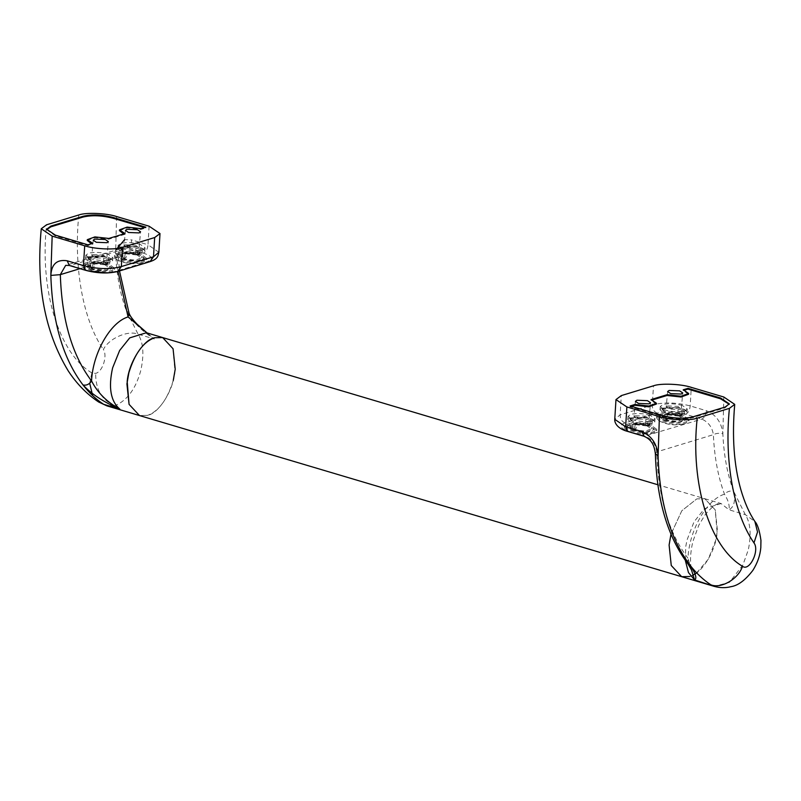 <?xml version="1.0" encoding="UTF-8"?>
<svg xmlns="http://www.w3.org/2000/svg" width="801" height="801" viewBox="0 0 801 801"><rect width="100%" height="100%" fill="white"/><g stroke="black" fill="none" stroke-linecap="round" stroke-linejoin="round"><path stroke-width="0.6" stroke-dasharray="4 3" d="M681.671 576.69L689.721 576.52C700.895 574.607 715.633 551.509 717.145 532.745L715.253 509.917L704.84 498.723L696.78 498.893L681.821 510.748L670.958 534.267L681.821 510.748L696.78 498.893L704.84 498.723L657.901 484.775M173.266 380.375C167.319 399.619 158.738 411.283 147.534 415.369L139.484 415.539L147.534 415.369C158.718 413.456 173.447 390.357 174.958 371.594L173.066 348.765L162.653 337.571M108.085 254.177C101.006 252.215 94.488 251.894 88.541 253.196L85.887 255.189L90.683 258.673C97.762 260.625 104.28 260.946 110.228 259.644L112.881 257.652L108.085 254.177M93.317 254.618L103.84 255.038L106.944 257.111L105.462 258.222L94.929 257.812L91.825 255.729L93.317 254.618M140.285 244.375C133.206 242.423 126.688 242.092 120.741 243.404L118.087 245.396L122.883 248.871C129.962 250.823 136.48 251.154 142.428 249.852L145.081 247.849L140.285 244.375M125.517 244.816L136.04 245.236L139.144 247.309L137.662 248.43L127.129 248.01L124.025 245.937L125.517 244.816M89.742 269.016C96.821 270.978 103.339 271.299 109.286 269.997L111.94 268.005L107.144 264.52C100.065 262.568 93.547 262.247 87.599 263.549L84.946 265.542L89.742 269.016M121.942 259.224C129.021 261.176 135.539 261.506 141.487 260.195L144.14 258.202L139.344 254.728C132.265 252.776 125.747 252.445 119.8 253.757L117.146 255.749L121.942 259.224M106.954 405.877L115.004 405.707C127.189 400.44 135.769 388.775 140.736 370.703C144.29 354.763 143.399 342.578 138.052 334.157L126.338 310.708C132.075 321.341 141.407 330.763 154.313 338.993L147.594 333.396M69.317 265.471L65.672 265.371L122.112 248.2L127.079 248.27L143.349 253.106C152.52 256.28 153.892 259.123 147.474 261.637L115.324 271.419C107.004 273.371 97.532 272.991 86.929 270.277L70.658 265.441L127.079 248.27C129.772 246.978 131.324 244.195 131.734 239.91L124.596 239.639M117.977 271.409L116.976 257.411L122.112 248.2C119.589 249.071 118.328 251.504 118.328 255.499L116.976 257.411L80.02 268.655M115.755 250.132L115.614 253.246C116.576 274.823 120.15 293.977 126.338 310.708L129.011 312.941M116.566 216.53L115.614 253.246L118.328 255.499L119.499 270.948M150.037 261.647L147.474 261.637M158.868 252.295L148.005 244.746C147.584 249.031 146.032 251.814 143.349 253.106M117.887 271.439L115.324 271.419M119.429 230.648L127.019 227.884L140.976 229.426L145.802 227.955L144.55 227.584M123.674 233.932L124.876 234.323L124.946 233.552M87.229 240.44L94.818 237.687L108.776 239.219L124.876 234.323M91.474 243.734L92.676 244.125L92.746 243.344M46.668 229.657L55.319 235.925L87.85 245.587L92.676 244.125M145.802 227.955L145.882 227.184M140.976 229.426L141.046 228.645M108.776 239.219L108.846 238.448M87.85 245.587L87.92 244.816M689.721 576.52L692.665 575.348M696.66 572.885L708.214 559.318L715.784 540.144L717.406 530.362L715.253 509.917L704.84 498.723L721.1 503.559L729.03 509.806C734.167 506.943 735.688 500.745 733.576 491.203L745.3 514.643C750.457 522.683 751.468 534.407 748.314 549.816L742.907 564.945L729.441 582.367L714.192 586.362M650.262 415.319C643.183 413.366 636.675 413.046 630.727 414.347L628.064 416.34L632.87 419.814C639.949 421.777 646.467 422.097 652.414 420.795L655.068 418.803L650.262 415.319M635.493 415.769L646.027 416.18L649.13 418.262L647.639 419.374L637.055 418.943L634.012 416.88L635.493 415.769M682.462 405.526C675.383 403.574 668.875 403.243 662.928 404.555L660.264 406.548L665.07 410.022C672.149 411.974 678.667 412.305 684.615 410.993L687.268 409.001L682.462 405.526M667.694 405.967L678.227 406.387L681.331 408.46L679.839 409.581L669.316 409.161L666.212 407.088L667.694 405.967M631.929 430.167C639.008 432.119 645.516 432.45 651.473 431.148L654.127 429.146L649.321 425.671C642.242 423.719 635.734 423.389 629.786 424.7L627.123 426.693L631.929 430.167M664.129 420.375C671.208 422.327 677.726 422.658 683.674 421.346L686.327 419.354L681.521 415.879C674.442 413.917 667.934 413.596 661.986 414.898L659.323 416.9L664.129 420.375M691.493 569.932L687.959 558.227L688.029 563.994M655.368 453.696L656.73 451.904L713.381 434.673C716.174 433.241 719.328 432.93 722.862 433.741C723.824 455.308 727.398 474.462 733.576 491.203C730.071 490.522 727.048 491.524 724.484 494.197C706.903 499.303 689.14 530.432 687.959 558.227C668.645 532.785 658.232 497.351 656.73 451.904C655.699 444.335 651.914 439.128 645.376 436.255L629.105 431.429C619.944 428.265 618.562 425.421 624.97 422.898L657.13 413.116C665.421 411.153 674.883 411.544 685.536 414.257L701.796 419.093C708.354 421.987 712.219 427.183 713.381 434.673C714.372 457.021 718.076 476.865 724.484 494.197C728.229 500.245 729.741 505.451 729.03 509.806L745.3 514.643L754.882 521.481M723.814 397.016L722.862 433.741C721.581 422.397 716.114 414.728 706.452 410.733L690.182 405.897C676.004 402.332 663.378 402.042 652.294 405.036L620.144 414.818L614.757 419.324M631.358 406.337L630.027 406.738L662.557 416.41C673.861 419.313 683.944 419.724 692.795 417.651L724.995 407.849L729.23 404.265M656.409 404.054L650.963 400.37L651.033 399.599M652.234 399.989L650.963 400.37M688.61 394.252L683.163 390.578L683.233 389.797M684.434 390.187L683.163 390.578M630.027 406.738L630.097 405.967M657.13 413.116C653.896 411.734 652.284 409.041 652.294 405.036L653.496 385.802M624.97 422.898C621.746 421.516 620.134 418.823 620.144 414.818L621.296 395.604M120.09 260.966C128.581 263.309 136.4 263.699 143.539 262.137L146.723 259.744L140.966 255.569C132.465 253.226 124.656 252.836 117.517 254.398L114.323 256.791L116.856 259.634L120.09 260.966M141.076 254.277C132.586 251.935 124.766 251.544 117.627 253.106L114.443 255.499L120.21 259.674C128.701 262.017 136.52 262.408 143.659 260.846L146.843 258.453L141.076 254.277M137.622 246.958L118.508 247.539L119.209 247.008L137.271 246.428L137.622 246.958L137.151 252.125L135.519 252.625L137.081 255.018L125.917 253.787L119.84 255.99L124.205 258.933L135.369 260.165L141.447 257.962L137.081 255.018L139.444 254.538L124.726 252.986L117.146 255.749L122.593 259.424L121.231 256.971L121.702 251.794L123.394 250.653L122.863 256.48L121.231 256.971M126.117 257.441L122.593 259.424L124.996 258.933L124.205 258.933L126.117 257.441L126.648 251.624L125.427 251.995L139.454 252.756L143.689 249.231L140.525 247.399L139.304 247.769L138.773 253.597L137.081 255.018M124.485 257.942L125.427 251.995M126.648 251.624L136.971 252.335L142.147 250.192L139.304 247.769M124.205 258.933L122.863 256.48M135.519 252.625L136.05 246.808L125.727 246.087L120.55 248.23L123.394 250.653M140.525 247.399L140.405 253.096L138.773 253.597M122.593 259.424L136.55 260.966L144.14 258.202L138.693 254.528L140.405 253.096M119.209 247.008L122.173 251.023M137.271 246.428L136.05 246.808M118.508 247.539L117.787 248.63L121.702 251.794M124.956 252.766L138.102 253.787L144.791 251.083L144.28 249.882L140.876 247.92M137.151 252.125L138.693 254.528M102.388 272.921L111.519 271.879L114.523 269.536L108.766 265.371C100.265 263.018 92.455 262.628 85.317 264.2L82.123 266.593L84.656 269.426L91.044 271.629M108.876 264.07C100.385 261.727 92.566 261.336 85.427 262.908L82.243 265.301L88.01 269.466C96.5 271.819 104.32 272.21 111.459 270.638L114.643 268.245L108.876 264.07M105.422 256.751L86.308 257.331L87.009 256.801L105.071 256.23L105.422 256.751L104.951 261.927L103.319 262.418L104.881 264.811L93.717 263.579L87.639 265.792L92.005 268.725L103.169 269.967L109.246 267.754L104.881 264.811L107.244 264.33L92.526 262.778L84.946 265.542L90.393 269.216L89.031 266.773L89.502 261.597L91.194 260.445L90.663 266.272L89.031 266.773M93.917 267.234L90.393 269.216L92.796 268.725L92.005 268.725L93.917 267.234L94.448 261.416L93.226 261.787L107.254 262.548L111.489 259.033L108.325 257.191L107.104 257.572L106.573 263.389L104.881 264.811M92.285 267.734L93.226 261.787M94.448 261.416L104.771 262.137L109.947 259.995L107.104 257.572M92.005 268.725L90.663 266.272M103.319 262.418L103.85 256.6L93.527 255.879L88.35 258.022L91.194 260.445M108.325 257.191L108.205 262.888L106.573 263.389M90.393 269.216L104.35 270.758L111.94 268.005L106.493 264.32L108.205 262.888M87.009 256.801L89.972 260.826M105.071 256.23L103.85 256.6M86.308 257.331L85.587 258.423L89.502 261.597M92.756 262.558L105.902 263.579L112.591 260.886L112.08 259.674L108.676 257.722M104.951 261.927L106.493 264.32M662.277 422.117C670.767 424.46 678.587 424.85 685.716 423.288L688.91 420.895L683.143 416.72C674.652 414.377 666.832 413.987 659.694 415.549L656.51 417.942L659.043 420.785L662.277 422.117M683.263 415.429C674.772 413.076 666.953 412.695 659.814 414.257L656.63 416.65L662.387 420.825C670.888 423.168 678.697 423.559 685.836 421.997L689.03 419.604L683.263 415.429M679.809 408.099L660.695 408.69L661.386 408.16L679.458 407.579L679.809 408.099L679.338 413.276L677.706 413.777L679.268 416.17L668.094 414.938L662.027 417.141L666.382 420.084L677.556 421.316L683.623 419.103L679.268 416.17L681.621 415.689L666.913 414.137L659.323 416.9L664.78 420.575L663.418 418.122L663.889 412.946L665.581 411.804L665.05 417.621L663.418 418.122M668.304 418.593L664.78 420.575L667.183 420.084L666.382 420.084L668.304 418.593L668.835 412.765L667.603 413.146L681.641 413.897L685.876 410.382L682.712 408.55L681.481 408.921L680.96 414.738L679.268 416.17M666.672 419.093L667.603 413.146M668.835 412.765L679.158 413.486L684.334 411.344L681.481 408.921M666.382 420.084L665.05 417.621M677.706 413.777L678.237 407.949L667.914 407.238L662.727 409.381L665.581 411.804M682.712 408.55L682.592 414.247L680.96 414.738M664.78 420.575L678.737 422.117L686.327 419.354L680.88 415.679L682.592 414.247M661.386 408.16L664.359 412.175M679.458 407.579L678.237 407.949M660.695 408.69L659.974 409.782L663.889 412.946M667.143 413.917L680.279 414.938L686.978 412.235L686.467 411.033L683.063 409.071M679.338 413.276L680.88 415.679M630.077 431.909C638.567 434.262 646.387 434.653 653.516 433.081L656.71 430.688L650.943 426.512C642.452 424.17 634.632 423.779 627.493 425.351L624.309 427.744L626.843 430.578L630.077 431.909M651.063 425.221C642.572 422.878 634.752 422.487 627.614 424.049L624.43 426.442L630.187 430.618C638.687 432.961 646.497 433.351 653.636 431.789L656.83 429.396L651.063 425.221M647.608 417.902L628.495 418.482L629.185 417.952L647.258 417.381L647.608 417.902L647.138 423.078L645.506 423.569L647.068 425.962L635.894 424.73L629.826 426.933L634.182 429.877L645.356 431.108L651.423 428.905L647.068 425.962L649.421 425.481L634.712 423.929L627.123 426.693L632.58 430.367L631.218 427.914L631.689 422.748L633.381 421.596L632.85 427.424L631.218 427.914M636.104 428.385L632.58 430.367L634.983 429.877L634.182 429.877L636.104 428.385L636.635 422.568L635.403 422.938L649.441 423.699L653.676 420.185L650.512 418.342L649.281 418.713L648.75 424.54L647.068 425.962M634.472 428.885L635.403 422.938M636.635 422.568L646.958 423.278L652.134 421.146L649.281 418.713M634.182 429.877L632.85 427.424M645.506 423.569L646.037 417.752L635.714 417.031L630.527 419.173L633.381 421.596M650.512 418.342L650.392 424.039L648.75 424.54M632.58 430.367L646.537 431.909L654.127 429.146L648.68 425.471L650.392 424.039M629.185 417.952L632.149 421.977M647.258 417.381L646.037 417.752M628.495 418.482L627.774 419.574L631.689 422.748M634.943 423.709L648.079 424.73L654.777 422.037L654.267 420.825L650.863 418.863M647.138 423.078L648.68 425.471M147.614 333.406L154.313 338.993L138.052 334.157C127.9 329.992 108.826 338.443 103.359 349.536C107.654 355.374 102.798 371.724 95.669 373.376L91.865 372.906L89.692 383.248M115.004 405.707C101.997 400.47 95.549 389.697 95.669 373.376M92.666 395.624L98.633 401.992M149.096 226.202L148.005 244.746L131.734 239.91M85.587 270.307L86.929 270.277M91.865 372.906C58.863 353.531 39.459 290.062 46.578 224.781M78.778 214.988C73.542 268.025 83.024 319.959 103.359 349.536M55.319 235.925L55.389 235.144M685.336 560.4L685.726 546.763L686.978 540.104L694.016 521.882L704.439 508.695L721.1 503.559C721.22 504.119 717.946 499.704 705.25 514.562L698.852 525.106L692.905 541.416C690.322 552.199 689.851 561.701 691.493 569.942M706.452 410.733C706.031 415.018 704.48 417.802 701.796 419.093L644.034 436.285M685.536 414.257C688.219 412.966 689.771 410.182 690.182 405.897L691.283 387.354M724.995 407.849L725.065 407.078M692.795 417.651L692.865 416.87M662.557 416.41L662.627 415.629M629.105 431.429L627.764 431.449M112.591 260.886L112.881 257.652M85.587 258.423L85.887 255.189M144.791 251.083L145.081 247.849M117.787 248.63L118.087 245.396M106.944 257.111L108.355 241.582M93.236 240.21L91.825 255.729M139.144 247.309L140.555 231.789M125.437 230.408L124.025 245.937M46.598 230.037L46.668 229.256M654.777 422.037L655.068 418.803M627.774 419.574L628.064 416.34M686.978 412.235L687.268 409.001M659.974 409.782L660.264 406.548M649.13 418.262L650.542 402.733M635.423 401.361L634.012 416.88M681.331 408.46L682.742 392.941M667.623 391.559L666.212 407.088M729.24 404.655L729.31 403.884M116.856 259.634C125.487 264.07 134.438 264.891 143.719 262.077M114.323 256.791L114.443 255.499M146.843 258.453L146.723 259.744M142.147 250.192L141.447 257.962M119.84 255.99L120.55 248.23M144.28 249.882L143.689 249.231M84.656 269.426L87.76 270.898M107.274 272.941L111.519 271.879M82.123 266.593L82.243 265.301M114.643 268.245L114.523 269.536M109.947 259.995L109.246 267.754M87.639 265.792L88.35 258.022M112.08 259.674L111.489 259.033M659.043 420.785C667.664 425.221 676.625 426.042 685.906 423.228M656.51 417.942L656.63 416.65M689.03 419.604L688.91 420.895M684.334 411.344L683.623 419.103M662.027 417.141L662.727 409.381M686.467 411.033L685.876 410.382M626.843 430.578L630.437 432.25M636.264 433.982L653.706 433.021M624.309 427.744L624.43 426.442M656.83 429.396L656.71 430.688M652.134 421.146L651.423 428.905M629.826 426.933L630.527 419.173M654.267 420.825L653.676 420.185"/><path stroke-width="1.2" d="M685.336 560.4L688.47 572.555L694.557 579.944L691.493 569.932L688.019 564.004L690.272 565.496C695.739 573.696 697.16 578.512 694.557 579.944L714.192 586.362L681.661 576.69L671.258 565.496L669.105 545.05L670.958 534.267L669.105 545.05L671.258 565.496L681.661 576.69L689.721 576.52M127.179 381.526L129.071 404.345L139.484 415.539L129.071 404.355L126.918 383.909L128.871 372.745C134.818 353.501 143.399 341.827 154.603 337.742C143.419 339.654 128.691 362.753 127.179 381.526M657.901 484.775L162.653 337.571L154.603 337.742L162.653 337.571L173.066 348.765L175.219 369.211L173.266 380.375M106.873 242.703L108.355 241.582L105.251 239.509L94.728 239.088L93.236 240.21L96.34 242.282L106.873 242.703M139.074 232.901L140.555 231.789L137.452 229.717L126.928 229.296L125.437 230.408L128.54 232.49L139.074 232.901M162.653 337.571L146.393 332.735L129.722 337.882L119.649 350.458L112.611 367.909C108.235 387.564 110.648 401.301 119.84 409.131C103.8 402.152 91.534 394.112 83.034 385.011C86.508 385.651 89.352 384.3 91.554 380.956C97.572 392.73 106.994 402.122 119.84 409.131L103.579 404.295L106.954 405.877L98.633 401.992L103.579 404.295C96.04 399.319 89.191 392.89 83.034 385.011C63.119 358.788 52.395 322.262 50.833 275.424L60.325 274.643C61.827 320.08 72.24 355.524 91.554 380.956C92.736 353.171 110.498 322.042 128.08 316.936L117.977 271.409M146.994 332.916L128.08 316.936L129.011 312.961C129.762 315.574 132.445 319.319 137.051 324.165L147.594 333.396M67.184 260.786L83.454 265.622C97.582 269.226 110.208 269.536 121.331 266.563L153.492 256.781L154.683 237.547L160 233.552L149.096 226.202L116.566 216.53C106.553 213.126 85.777 212.275 78.778 214.988L46.578 224.781L41.262 228.766L52.165 236.125L50.833 275.424C51.544 264.07 56.991 259.194 67.184 260.786L69.317 265.471L65.672 265.371L60.325 274.643L80.02 268.655M124.596 239.639L115.755 250.132M158.868 252.245L153.492 256.781L150.037 261.647C158.728 258.783 157.927 255.229 158.868 252.245L160 233.552M69.317 265.471L85.587 270.307L83.454 265.622L84.696 245.797C94.708 249.201 115.484 250.052 122.483 247.339L121.331 266.563L117.887 271.439L150.037 261.647M144.55 227.584L113.271 218.293C101.977 215.389 91.895 214.978 83.044 217.051L50.843 226.843L46.668 229.657M113.271 218.293L113.352 217.512L145.882 227.184L141.046 228.645L127.089 227.114L119.499 229.867L119.429 230.648L123.674 233.932M119.499 229.867L124.946 233.552L108.846 238.448L94.888 236.906L87.299 239.669L87.229 240.44L91.474 243.734M87.299 239.669L92.746 243.344L87.92 244.816L55.389 235.144L46.668 229.256L50.914 226.072L83.114 216.27C91.965 214.197 102.047 214.608 113.352 217.512M154.683 237.547L122.483 247.339M84.696 245.797L52.165 236.125M692.665 575.348L696.66 572.885M649.05 403.854L650.542 402.733L647.438 400.66L636.905 400.24L635.423 401.361L638.527 403.434L649.05 403.854M681.25 394.052L682.742 392.941L679.638 390.858L669.105 390.447L667.623 391.559L670.727 393.631L681.25 394.052M688.039 564.004C667.664 536.99 656.77 500.225 655.368 453.696L655.368 453.696C654.467 447.028 652.755 440.049 644.034 436.285L627.764 431.449C618.122 428.946 614.427 423.439 614.757 419.334L615.979 399.589L621.296 395.604L653.496 385.802C660.495 383.088 681.271 383.939 691.283 387.354L723.814 397.016L734.717 404.375C731.914 436.825 733.946 465.191 740.795 489.471C744.62 502.557 749.315 513.231 754.882 521.481L757.536 532.014L753.971 542.908C733.646 513.341 724.164 461.406 729.401 408.36L734.717 404.375M634.863 405.266L634.933 404.495L648.89 406.037L656.48 403.273L656.409 404.054L648.82 406.808L634.863 405.266L631.358 406.337M667.063 395.474L667.133 394.693L681.09 396.235L688.68 393.481L688.61 394.252L681.02 397.016L667.063 395.474L652.234 399.989M729.23 404.265L720.52 398.778L687.989 389.106L684.434 390.187M634.933 404.495L630.097 405.967L662.627 415.629C673.931 418.533 684.014 418.943 692.865 416.87L725.065 407.078L729.31 403.884L720.59 397.997L688.059 388.335L683.233 389.797L688.68 393.481M656.48 403.273L651.033 399.599L667.133 394.693M687.989 389.106L688.059 388.335M614.757 419.334L625.631 426.773L641.901 431.609C651.784 436.004 657.17 444.104 658.082 455.909L659.413 416.61C669.426 420.024 690.202 420.875 697.2 418.162C690.082 483.444 709.486 546.913 742.487 566.287C738.522 578.913 721.1 589.085 710.817 584.78C703.288 579.804 696.439 573.376 690.272 565.496C670.367 539.283 659.634 502.748 658.082 455.909L655.368 453.696M615.979 399.589L626.883 406.948L659.413 416.61M729.401 408.36L697.2 418.162M91.044 271.629L102.388 272.921M89.692 383.248L92.666 395.624M50.843 226.843L50.914 226.072M83.044 217.051L83.114 216.27M720.52 398.778L720.59 397.997M627.764 431.449L625.631 426.773L626.883 406.948M644.034 436.285L641.901 431.609M742.487 566.287C749.406 571.854 759.899 550.527 753.971 542.908M681.661 576.69L106.954 405.877M119.499 270.948L129.011 312.961M85.587 270.307C97.442 273.421 108.205 273.792 117.887 271.439M98.633 401.992C86.778 394.102 76.636 383.729 68.205 370.853C44.896 332.315 35.915 284.956 41.262 228.766M714.192 586.362C719.959 587.974 725.556 588.084 730.983 586.672C738.021 585.621 745.31 580.194 752.85 570.402C757.486 563.013 760.139 555.433 760.81 547.654L760.95 540.355C759.548 530.582 757.526 524.295 754.882 521.481M87.76 270.898L107.274 272.941M630.437 432.25L636.264 433.982"/></g></svg>
